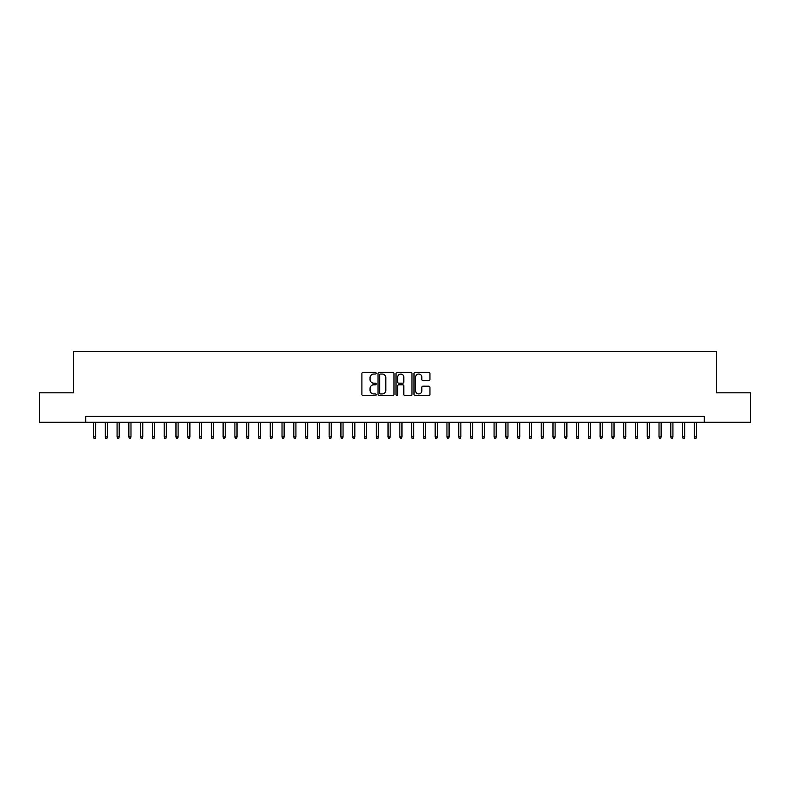 <?xml version="1.0" encoding="UTF-8"?>
<svg xmlns="http://www.w3.org/2000/svg" width="790" height="790" viewBox="0 0 790 790"><rect width="100%" height="100%" fill="white"/><g stroke="black" fill="none" stroke-linecap="round" stroke-linejoin="round"><path stroke-width="1.19" d="M376.149 373.226A0.81 0.81 0 0 0 375.339 372.416L363.054 372.416A1.155 1.155 0 0 0 361.899 373.581L361.899 394.388A1.155 1.155 0 0 0 363.054 395.553L375.339 395.553A0.81 0.81 0 0 0 376.149 394.743A0.81 0.81 0 0 0 375.339 393.934L373.749 393.934A3.703 3.703 0 0 1 370.046 390.23L370.046 388.492A3.703 3.703 0 0 1 373.749 384.789L375.339 384.789A0.81 0.81 0 0 0 376.149 383.989A0.81 0.81 0 0 0 375.339 383.18L373.749 383.18A3.703 3.703 0 0 1 370.046 379.476L370.046 377.738A3.703 3.703 0 0 1 373.749 374.035L375.339 374.035A0.81 0.81 0 0 0 376.149 373.226M428.792 380.573A1.155 1.155 0 0 0 429.948 379.417L429.948 373.581A1.155 1.155 0 0 0 428.792 372.416L415.155 372.416A1.155 1.155 0 0 0 413.99 373.581L413.99 394.388A1.155 1.155 0 0 0 415.155 395.553L428.792 395.553A1.155 1.155 0 0 0 429.948 394.388L429.948 387.337A1.155 1.155 0 0 0 428.792 386.182L422.956 386.182A1.155 1.155 0 0 0 421.801 387.337L421.801 390.833A3.091 3.091 0 0 1 418.71 393.934A3.091 3.091 0 0 1 415.609 390.833L415.609 377.136A3.091 3.091 0 0 1 418.71 374.035A3.091 3.091 0 0 1 421.801 377.136L421.801 379.417A1.155 1.155 0 0 0 422.956 380.573L428.792 380.573M85.745 422.275L39.5 422.275L39.5 392.818L73.371 392.818L73.371 351.59L716.629 351.59L716.629 392.818L750.5 392.818L750.5 422.275L704.255 422.275L704.255 416.379L85.745 416.379L85.745 422.275L704.255 422.275M393.993 373.581A1.155 1.155 0 0 0 392.828 372.416L379.19 372.416A1.155 1.155 0 0 0 378.025 373.581L378.025 394.388A1.155 1.155 0 0 0 379.19 395.553L392.828 395.553A1.155 1.155 0 0 0 393.993 394.388L393.993 373.581M397.173 372.416L410.81 372.416A1.155 1.155 0 0 1 411.975 373.581L411.975 394.388A1.155 1.155 0 0 1 410.81 395.553L404.974 395.553A1.155 1.155 0 0 1 403.818 394.388L403.818 385.954A1.155 1.155 0 0 0 402.663 384.789L398.792 384.789A1.155 1.155 0 0 0 397.627 385.954L397.627 394.743A0.81 0.81 0 0 1 396.817 395.553A0.81 0.81 0 0 1 396.007 394.743L396.007 373.581A1.155 1.155 0 0 1 397.173 372.416M380.454 374.035A0.81 0.81 0 0 0 379.644 374.845L379.644 393.124A0.81 0.81 0 0 0 380.454 393.934L382.133 393.934A3.703 3.703 0 0 0 385.836 390.23L385.836 377.738A3.703 3.703 0 0 0 382.133 374.035L380.454 374.035M403.818 377.195A3.091 3.091 0 0 0 400.728 374.095A3.091 3.091 0 0 0 397.627 377.195L397.627 382.014A1.155 1.155 0 0 0 398.792 383.18L402.663 383.18A1.155 1.155 0 0 0 403.818 382.014L403.818 377.195M95.639 436.88L95.165 438.411L93.99 438.411L93.516 436.88L95.639 436.88L95.639 422.275M93.516 436.88L93.516 422.275M107.42 436.88L106.946 438.411L105.771 438.411L105.297 436.88L107.42 436.88L107.42 422.275M105.297 436.88L105.297 422.275M119.201 436.88L118.727 438.411L117.552 438.411L117.078 436.88L119.201 436.88L119.201 422.275M117.078 436.88L117.078 422.275M130.982 436.88L130.508 438.411L129.333 438.411L128.859 436.88L130.982 436.88L130.982 422.275M128.859 436.88L128.859 422.275M142.763 436.88L142.289 438.411L141.114 438.411L140.64 436.88L142.763 436.88L142.763 422.275M140.64 436.88L140.64 422.275M154.544 436.88L154.07 438.411L152.895 438.411L152.421 436.88L154.544 436.88L154.544 422.275M152.421 436.88L152.421 422.275M166.325 436.88L165.851 438.411L164.675 438.411L164.202 436.88L166.325 436.88L166.325 422.275M164.202 436.88L164.202 422.275M178.106 436.88L177.632 438.411L176.456 438.411L175.982 436.88L178.106 436.88L178.106 422.275M175.982 436.88L175.982 422.275M189.886 436.88L189.412 438.411L188.237 438.411L187.763 436.88L189.886 436.88L189.886 422.275M187.763 436.88L187.763 422.275M201.667 436.88L201.193 438.411L200.018 438.411L199.544 436.88L201.667 436.88L201.667 422.275M199.544 436.88L199.544 422.275M213.448 436.88L212.984 438.411L211.799 438.411L211.325 436.88L213.448 436.88L213.448 422.275M211.325 436.88L211.325 422.275M225.229 436.88L224.765 438.411L223.58 438.411L223.116 436.88L225.229 436.88L225.229 422.275M223.116 436.88L223.116 422.275M237.01 436.88L236.546 438.411L235.361 438.411L234.897 436.88L237.01 436.88L237.01 422.275M234.897 436.88L234.897 422.275M248.791 436.88L248.327 438.411L247.142 438.411L246.678 436.88L248.791 436.88L248.791 422.275M246.678 436.88L246.678 422.275M260.572 436.88L260.108 438.411L258.923 438.411L258.458 436.88L260.572 436.88L260.572 422.275M258.458 436.88L258.458 422.275M272.353 436.88L271.888 438.411L270.703 438.411L270.239 436.88L272.353 436.88L272.353 422.275M270.239 436.88L270.239 422.275M284.133 436.88L283.669 438.411L282.484 438.411L282.02 436.88L284.133 436.88L284.133 422.275M282.02 436.88L282.02 422.275M295.924 436.88L295.45 438.411L294.275 438.411L293.801 436.88L295.924 436.88L295.924 422.275M293.801 436.88L293.801 422.275M307.705 436.88L307.231 438.411L306.056 438.411L305.582 436.88L307.705 436.88L307.705 422.275M305.582 436.88L305.582 422.275M319.486 436.88L319.012 438.411L317.837 438.411L317.363 436.88L319.486 436.88L319.486 422.275M317.363 436.88L317.363 422.275M331.267 436.88L330.793 438.411L329.618 438.411L329.144 436.88L331.267 436.88L331.267 422.275M329.144 436.88L329.144 422.275M343.048 436.88L342.574 438.411L341.399 438.411L340.925 436.88L343.048 436.88L343.048 422.275M340.925 436.88L340.925 422.275M354.829 436.88L354.354 438.411L353.179 438.411L352.705 436.88L354.829 436.88L354.829 422.275M352.705 436.88L352.705 422.275M366.609 436.88L366.135 438.411L364.96 438.411L364.486 436.88L366.609 436.88L366.609 422.275M364.486 436.88L364.486 422.275M378.39 436.88L377.916 438.411L376.741 438.411L376.267 436.88L378.39 436.88L378.39 422.275M376.267 436.88L376.267 422.275M390.171 436.88L389.697 438.411L388.522 438.411L388.048 436.88L390.171 436.88L390.171 422.275M388.048 436.88L388.048 422.275M401.952 436.88L401.478 438.411L400.303 438.411L399.829 436.88L401.952 436.88L401.952 422.275M399.829 436.88L399.829 422.275M413.733 436.88L413.259 438.411L412.084 438.411L411.61 436.88L413.733 436.88L413.733 422.275M411.61 436.88L411.61 422.275M425.514 436.88L425.04 438.411L423.865 438.411L423.391 436.88L425.514 436.88L425.514 422.275M423.391 436.88L423.391 422.275M437.295 436.88L436.821 438.411L435.646 438.411L435.172 436.88L437.295 436.88L437.295 422.275M435.172 436.88L435.172 422.275M449.076 436.88L448.601 438.411L447.426 438.411L446.952 436.88L449.076 436.88L449.076 422.275M446.952 436.88L446.952 422.275M460.856 436.88L460.382 438.411L459.207 438.411L458.733 436.88L460.856 436.88L460.856 422.275M458.733 436.88L458.733 422.275M472.637 436.88L472.163 438.411L470.988 438.411L470.514 436.88L472.637 436.88L472.637 422.275M470.514 436.88L470.514 422.275M484.418 436.88L483.944 438.411L482.769 438.411L482.295 436.88L484.418 436.88L484.418 422.275M482.295 436.88L482.295 422.275M496.199 436.88L495.725 438.411L494.55 438.411L494.076 436.88L496.199 436.88L496.199 422.275M494.076 436.88L494.076 422.275M507.98 436.88L507.516 438.411L506.331 438.411L505.867 436.88L507.98 436.88L507.98 422.275M505.867 436.88L505.867 422.275M519.761 436.88L519.297 438.411L518.112 438.411L517.648 436.88L519.761 436.88L519.761 422.275M517.648 436.88L517.648 422.275M531.542 436.88L531.077 438.411L529.893 438.411L529.428 436.88L531.542 436.88L531.542 422.275M529.428 436.88L529.428 422.275M543.323 436.88L542.858 438.411L541.673 438.411L541.209 436.88L543.323 436.88L543.323 422.275M541.209 436.88L541.209 422.275M555.103 436.88L554.639 438.411L553.454 438.411L552.99 436.88L555.103 436.88L555.103 422.275M552.99 436.88L552.99 422.275M566.884 436.88L566.42 438.411L565.235 438.411L564.771 436.88L566.884 436.88L566.884 422.275M564.771 436.88L564.771 422.275M578.675 436.88L578.201 438.411L577.016 438.411L576.552 436.88L578.675 436.88L578.675 422.275M576.552 436.88L576.552 422.275M590.456 436.88L589.982 438.411L588.807 438.411L588.333 436.88L590.456 436.88L590.456 422.275M588.333 436.88L588.333 422.275M602.237 436.88L601.763 438.411L600.588 438.411L600.114 436.88L602.237 436.88L602.237 422.275M600.114 436.88L600.114 422.275M614.018 436.88L613.544 438.411L612.369 438.411L611.894 436.88L614.018 436.88L614.018 422.275M611.894 436.88L611.894 422.275M625.799 436.88L625.325 438.411L624.149 438.411L623.675 436.88L625.799 436.88L625.799 422.275M623.675 436.88L623.675 422.275M637.579 436.88L637.105 438.411L635.93 438.411L635.456 436.88L637.579 436.88L637.579 422.275M635.456 436.88L635.456 422.275M649.36 436.88L648.886 438.411L647.711 438.411L647.237 436.88L649.36 436.88L649.36 422.275M647.237 436.88L647.237 422.275M661.141 436.88L660.667 438.411L659.492 438.411L659.018 436.88L661.141 436.88L661.141 422.275M659.018 436.88L659.018 422.275M672.922 436.88L672.448 438.411L671.273 438.411L670.799 436.88L672.922 436.88L672.922 422.275M670.799 436.88L670.799 422.275M684.703 436.88L684.229 438.411L683.054 438.411L682.58 436.88L684.703 436.88L684.703 422.275M682.58 436.88L682.58 422.275M696.484 436.88L696.01 438.411L694.835 438.411L694.361 436.88L696.484 436.88L696.484 422.275M694.361 436.88L694.361 422.275"/></g></svg>
